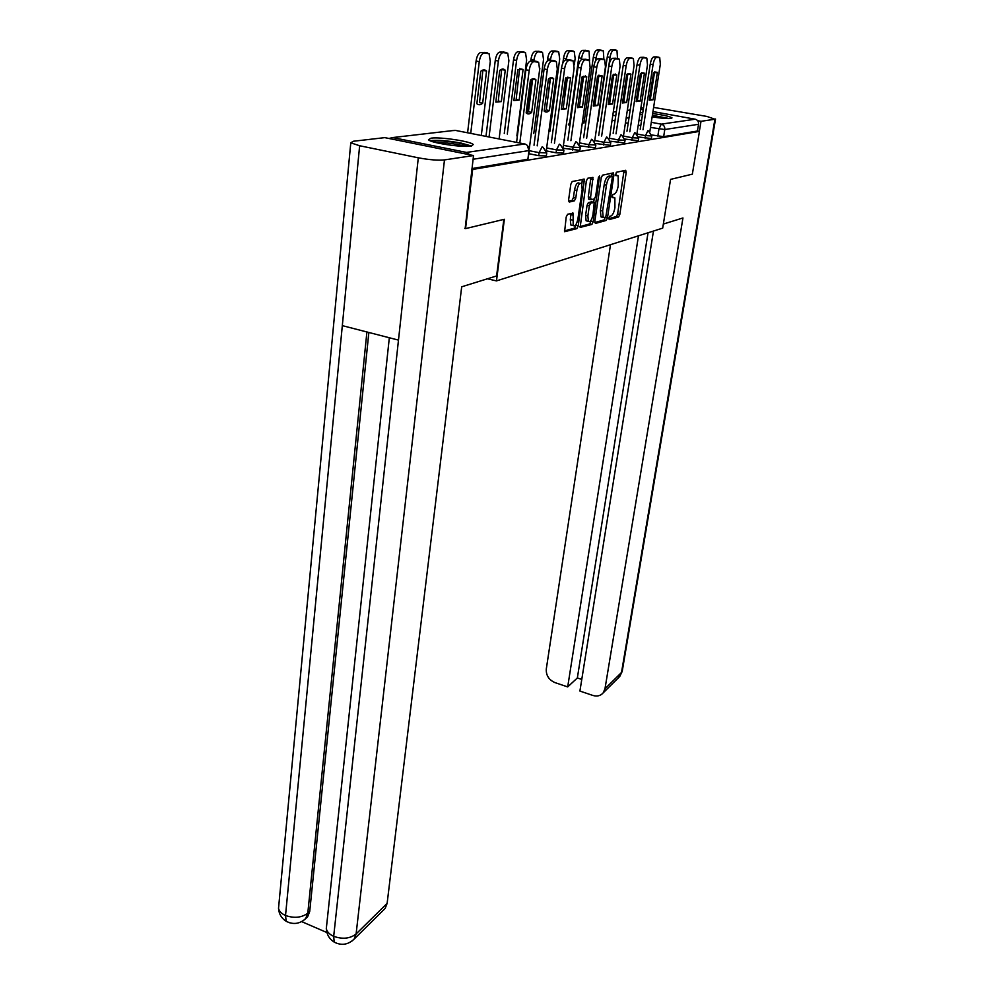 <?xml version="1.0" encoding="UTF-8"?>
<svg xmlns="http://www.w3.org/2000/svg" width="994" height="994" viewBox="0 0 994 994"><rect width="100%" height="100%" fill="white"/><g stroke="black" fill="none" stroke-linecap="round" stroke-linejoin="round"><path stroke-width="1.49" d="M608.837 218.133L609.223 219.599L618.591 216.99L619.821 214.431L626.208 172.484L625.698 170.309L616.33 172.273L615.584 175.516L618.169 175.826L618.218 185.866C617.361 190.488 616.031 193.221 614.23 194.103L613.012 194.402L612.13 196.203L612.254 197.607L614.876 197.868L614.913 207.721C614.056 212.306 612.739 215.052 610.95 215.984L609.72 216.319L608.837 218.133M652.126 116.882C661.047 118.261 667.347 118.783 671.025 118.472L672.006 117.888C669.981 116.484 663.52 115.031 652.648 113.527M642.77 112.657L640.161 112.67M470.932 146.106L473.243 144.565C471.305 141.459 440.305 136.762 431.048 138.154L428.489 139.756C430.39 142.875 462.222 147.634 470.932 146.106M567.574 214.257L566.195 217.027L564.617 231.714L576.905 228.608L578.235 225.887L584.435 179.206L572.196 181.504L570.817 184.263L568.63 199.757L569.301 202.043L574.408 200.825L575.774 198.092L576.855 190.488C578.073 184.797 579.664 182.523 581.589 183.666L582.173 189.307L577.949 218.692C576.706 224.395 575.116 226.669 573.178 225.526L573.116 213.138L567.574 214.257M699.453 131.394L692.346 174.161L670.565 179.38L662.687 228.123L496.478 280.904L504.368 219.276L465.552 228.608L472.672 169.44L699.453 131.394L697.428 131.022L698.546 124.287L664.787 129.531L650.486 127.418M594.822 221.314L595.406 223.451L606.228 220.432L607.483 217.823L613.882 175.106L613.348 172.894L602.526 175.168L601.233 177.802L594.822 221.314M591.89 224.433L580.148 227.415L586.361 180.958L587.702 178.261L592.971 177.404L590.573 197.458L591.169 199.682L594.35 198.912L595.654 196.253L598.376 177.69L599.556 175.95L593.182 221.774L591.89 224.433L589.628 223.948L579.912 226.644M639.925 114.186L642.422 114.931M469.976 154.828L466.509 152.43L392.667 137.57L388.989 138.489M465.552 228.608L464.77 228.434M472.672 169.44L471.877 169.278M697.428 131.022L663.657 136.65L651.791 134.985M640.658 109.352L643.217 109.812M652.959 111.576L695.216 119.205C697.626 119.914 698.732 121.616 698.546 124.287M546.737 153.113L546.352 155.921L538.711 155.66L529.032 153.735M563.884 150.33L563.499 153.088L556.081 152.803L546.538 150.926M580.223 147.684L579.837 150.38L563.747 148.355M595.828 145.149L595.443 147.808L580.136 145.882M610.738 142.726L610.353 145.335L595.779 143.521M625.015 140.415L624.617 142.974L610.726 141.247M638.67 138.203L638.285 140.713L625.002 139.073M651.753 136.079L651.368 138.539L638.682 136.986M496.478 280.904L487.458 278.792M471.964 168.57L527.864 159.264L529.467 150.429M608.8 218.63L616.404 216.53L617.634 213.971L624.033 170.657M611.385 176.373L611.67 173.242M594.772 222.519L604.017 219.96L605.234 217.537M605.731 217.413L612.229 178.013L612.093 176.572L610.527 176.746C608.701 177.591 607.346 180.374 606.464 185.095L602.625 210.964L603.196 217.288L605.731 217.413M609.757 176.05L611.844 176.472M602.19 217.301L600.96 216.816L600.376 210.492L604.203 184.635C605.085 179.926 606.439 177.143 608.278 176.298L609.595 176.025M589.069 199.16L588.274 196.986L590.896 177.591M594.188 198.949L593.704 202.279M591.07 220.246L590.921 221.289L593.182 221.774M587.876 215.947L588.398 221.302C590.237 222.37 591.765 220.134 592.971 214.605L594.25 202.478L590.672 203.099L589.355 205.77L587.876 215.947L585.59 215.462L586.112 220.817L587.541 221.115M591.877 201.894L593.853 202.316M585.59 215.462L587.069 205.298L588.386 202.627L591.579 201.832M589.628 223.948L590.921 221.289M572.395 225.352L570.867 225.029L570.308 219.599L571.028 213.375M580.049 183.356L579.253 183.194C577.315 182.039 575.737 184.312 574.507 190.016L576.855 190.488M568.618 201.161L572.072 200.341L573.426 197.595L574.507 190.016M581.85 184.126L582.335 179.38M564.381 230.943L574.594 228.111L576.085 224.333M609.894 93.001L610.776 92.256L613.385 74.5M615.149 74.625L615.249 73.966M617.51 58.534L616.963 50.52L613.683 50.209C612.031 50.682 610.813 53.067 610.03 57.391L600.649 121.877M597.928 121.38L607.272 56.919C608.055 52.607 609.272 50.222 610.912 49.75L613.77 49.762M610.018 92.119L610.776 92.256M650.337 99.288L649.281 100.183L653.518 72.798L657.357 72.562L654.549 72.09L650.337 99.288L653.12 99.773L657.357 72.562M640.223 129.245L650.238 64.163C651.058 59.802 652.25 57.379 653.816 56.894L656.512 56.869M653.12 99.773L649.281 100.183M649.84 131.593L660.327 64.299L659.73 57.64L656.636 57.366C655.071 57.851 653.89 60.274 653.058 64.635L650.238 64.163M643.006 129.767L653.058 64.635M594.909 94.678L596.45 93.995M603.88 59.218L603.321 50.843L599.867 50.508C598.152 50.98 596.909 53.427 596.114 57.838L595.717 60.609M583.95 123.181L593.294 57.366C594.089 52.955 595.344 50.52 597.059 50.035L600.041 50.048M595.145 93.076L596.537 93.324M585.391 76.55L585.491 75.867M579.328 95.735L580.906 95.871M589.566 60.709L589.082 51.191L585.466 50.818C583.677 51.303 582.385 53.8 581.589 58.311L581.403 59.59M579.49 94.616L582.484 76.6M569.376 125.058L578.719 57.826C579.527 53.316 580.819 50.831 582.608 50.346L585.727 50.346M580.024 94.144L581.13 94.331M663.346 224.06L682.953 217.959L604.973 688.78L621.511 672.478L714.922 119.218L701.019 121.318L699.341 131.37M610.49 244.698L546.29 669.061C545.979 675.398 548.874 679.908 554.963 682.605L567.698 686.916L638.471 235.814M714.922 119.218L706.908 116.435L653.605 107.402M643.516 107.874L640.844 108.184M697.651 120.696L701.019 121.318M653.456 231.055L579.912 691.066L592.822 695.427C597.108 696.707 600.562 695.85 603.196 692.855L604.973 688.78M648.038 232.782L577.352 677.945L581.776 679.436M577.352 677.945L567.698 686.916M503.846 219.413L496.602 275.947L461.688 286.806L387.126 903.384L385.15 908.429L383.498 910.057M359.642 145.745L342.321 325.634L398.482 340.11L418.3 157.81L359.642 145.745L350.783 142.825L353.317 141.26L384.79 137.632L473.529 155.536L465.155 228.508M418.3 157.81C429.172 159.835 437.894 160.531 444.48 159.91L473.529 155.536M301.679 921.624L326.902 932.534M368.849 332.481L309.718 911.436L307.593 916.878L305.779 918.555M326.678 925.103L326.305 928.607C326.976 931.8 329.436 934.372 333.686 936.336L334.208 942.126L337.438 943.567M278.842 904.913L278.519 908.367C279.202 911.312 281.538 913.697 285.526 915.499L286.185 921.289L289.577 922.78M652.35 115.503L668.018 118.572M660.687 118.037L652.163 116.708M669.434 118.572L652.375 115.279M642.509 114.422L640.608 114.409M431.744 141.384C437.298 140.303 446.617 140.924 459.7 143.235L469.603 146.242M465.217 146.354L458.868 144.776C450.021 143.124 442.392 142.39 435.981 142.589M471.516 146.019L461.03 143.061C447.499 140.626 437.136 139.819 429.917 140.663M637.353 100.618L636.172 101.537L640.422 73.581L644.423 73.332L641.577 72.848L637.353 100.618L640.173 101.115L644.423 73.332M626.978 131.233L637.017 64.759C637.85 60.311 639.08 57.838 640.708 57.341L643.528 57.304M640.173 101.115L636.222 101.587M636.918 133.805L647.479 64.896L646.833 58.124L643.59 57.814C641.962 58.311 640.732 60.796 639.9 65.244L637.017 64.759M629.811 131.767L639.9 65.244M626.68 102.519L622.492 102.954L626.767 74.388L630.942 74.14L626.68 102.519L623.797 102.009L622.542 103.003M623.797 102.009L627.91 73.481M613.149 133.308L623.226 65.393C624.07 60.845 625.338 58.311 627.04 57.801L629.985 57.776M623.437 136.128L634.073 65.517L633.389 58.621L629.96 58.298C628.27 58.808 627.003 61.33 626.158 65.89L623.226 65.393M616.031 133.855L626.158 65.89M630.942 74.14L628.034 73.643M565.884 77.781L563.349 96.306L564.729 97.188M574.284 64.821L575.153 58.509L574.234 51.551L570.419 51.141C568.568 51.638 567.226 54.198 566.418 58.795L566.269 59.864M562.852 63.057L563.511 58.298C564.319 53.701 565.648 51.154 567.512 50.657L570.78 50.669M550.254 77.867L547.856 97.909M549.918 131.307L559.697 59.019L558.727 51.924L554.702 51.489C552.763 51.999 551.384 54.608 550.564 59.317L550.415 60.398M551.956 78.451L552.055 77.718M547.296 61.106L547.595 58.808C548.415 54.098 549.794 51.489 551.745 50.98L555.174 50.992M535.841 98.928L539.804 68.325M533.691 79.421L533.79 78.688M533.766 133.569L543.532 59.541L542.5 52.322L538.263 51.837C536.238 52.359 534.809 55.03 533.977 59.851L533.84 60.957M531.442 79.346L527.093 112.794M530.734 61.069L530.958 59.329C531.778 54.521 533.206 51.85 535.244 51.328L538.847 51.34M612.577 103.985L608.216 104.432L612.49 75.246L616.852 74.985L612.577 103.985L609.645 103.451L608.278 104.507M609.645 103.451L613.745 74.289M598.723 135.482L608.825 66.039C609.67 61.392 610.987 58.808 612.751 58.286L615.845 58.261M609.372 138.601L620.07 66.176L619.337 59.155L615.733 58.783C613.969 59.317 612.652 61.901 611.807 66.548L608.825 66.039M601.656 136.041L611.807 66.548M616.852 74.985L613.907 74.475M597.854 105.513L593.281 105.985L597.568 76.14L602.128 75.855L597.854 105.513L594.872 104.966L593.381 106.085M594.872 104.966L598.935 75.122M572.929 212.977L572.643 215.052M583.64 137.756L593.753 66.735C594.611 61.976 595.965 59.329 597.816 58.795L601.072 58.77M602.128 75.855L599.121 75.345L602.128 75.855M594.673 141.223L605.445 66.846L604.65 59.702L600.861 59.305C599.009 59.839 597.655 62.485 596.798 67.257L593.753 66.735M586.634 138.328L596.798 67.257M582.447 107.103L577.663 107.6L581.95 77.072L586.733 76.786L582.447 107.103L579.403 106.544L577.787 107.725M579.403 106.544L583.664 76.252L586.733 76.786M567.872 140.129L577.986 67.443C578.856 62.585 580.247 59.876 582.186 59.317L585.603 59.305M579.303 144.031L590.138 67.555L589.293 60.286L585.28 59.851C583.354 60.398 581.95 63.107 581.08 67.977L577.986 67.443M570.916 140.713L581.08 67.977M519.166 100.096L523.092 69.406L517.812 69.642L513.886 100.543L519.166 100.096L516.147 99.537L519.638 68.487M516.868 135.929L526.621 60.087L525.515 52.744L521.042 52.21C518.918 52.744 517.439 55.478 516.607 60.41L507.288 134.066M504.269 133.482L513.525 59.876C514.358 54.956 515.836 52.222 517.973 51.688L521.751 51.713M520.048 68.872L523.092 69.406M566.319 108.781L561.312 109.303L565.586 78.054L570.606 77.756L566.319 108.781L563.213 108.209L561.461 109.452M563.213 108.209L567.475 77.197L570.606 77.756M551.347 142.627L561.461 68.201C562.331 63.218 563.784 60.435 565.81 59.876L569.4 59.851M563.2 147.05L574.11 68.3L573.203 60.895L568.966 60.423C566.94 60.982 565.499 63.765 564.617 68.748L561.461 68.201M554.453 143.223L564.617 68.748M501.349 101.612L505.263 70.201C503.635 68.623 501.784 68.698 499.721 70.45L495.82 102.084L501.349 101.612L498.267 101.04L501.709 69.245M499.174 138.415L508.891 60.659L507.723 53.179L502.989 52.607C500.765 53.154 499.236 55.95 498.392 61.007L489.123 136.451M486.041 135.843L495.26 60.46C496.093 55.416 497.621 52.607 499.858 52.061L503.846 52.086M502.156 69.655L505.263 70.201M549.409 110.533C547.446 112.372 545.694 112.558 544.153 111.079L548.427 79.073C550.415 77.284 552.167 77.184 553.683 78.762L549.409 110.533L546.253 109.949L544.327 111.253M546.253 109.949L550.502 78.203L553.683 78.762M534.026 145.236L544.116 68.984C544.998 63.877 546.501 61.044 548.626 60.46L552.415 60.435M546.327 150.343L557.299 69.083L556.329 61.541L551.844 61.019C549.732 61.591 548.228 64.436 547.334 69.555L544.116 68.984M537.182 145.857L547.334 69.555M482.674 103.214L486.551 71.034C484.836 69.418 482.898 69.505 480.736 71.295L476.859 103.711C478.611 105.227 480.549 105.066 482.674 103.214L479.53 102.63L482.885 70.04M481.307 135.47L490.291 61.268L489.06 53.651L484.041 53.017C481.705 53.577 480.114 56.447 479.27 61.628L470.734 133.407M467.59 132.786L476.076 61.056C476.921 55.888 478.512 53.03 480.847 52.458L485.047 52.496M483.395 70.475L486.551 71.034M531.666 112.372C529.616 114.26 527.777 114.459 526.149 112.943L530.398 80.154C532.486 78.315 534.325 78.203 535.928 79.818L531.666 112.372L528.435 111.763L526.36 113.142M528.435 111.763L532.672 79.247L535.928 79.818M516.569 142.378L525.901 69.816C526.795 64.585 528.361 61.665 530.585 61.069L534.573 61.056M529.33 148.441L539.655 69.903L538.624 62.224L533.865 61.64C531.641 62.237 530.088 65.157 529.193 70.388L525.901 69.816M519.8 143.012L529.193 70.388M466.509 152.43L524.72 143.981L455.041 130.326L392.667 137.57M657.829 136.116L658.947 128.984L661.271 124.138L695.216 119.205M640.782 125.617L638.235 125.157M628.171 123.293L625.45 122.784M615 120.846L612.08 120.311M612.826 115.242L615.758 115.776M626.22 117.702L628.941 118.199M639.018 120.05L641.565 120.522M651.281 122.312L661.271 124.138C663.806 124.896 664.974 126.685 664.787 129.531L663.657 136.65M630.184 110.011L627.326 110.346M616.367 111.614L613.31 111.974M538.711 155.66L539.121 152.654L529.429 150.74M556.081 152.803L556.491 149.87L546.65 147.944M572.656 150.094L573.053 147.211L563.436 145.348M588.46 147.497L588.87 144.689L579.465 142.875M603.569 145.012L603.967 142.266L594.785 140.514M618.019 142.639L618.417 139.955L609.421 138.253M631.849 140.378L632.259 137.744L623.449 136.079M645.106 138.203L645.516 135.619L637.216 134.066M648.473 130.922L651.778 135.967L645.516 135.619L647.902 130.674M635.328 132.96L638.682 138.091L632.259 137.744L634.719 132.687M621.623 135.085L625.027 140.291L618.417 139.955L620.964 134.786M607.297 137.296L610.763 142.602L603.967 142.266L606.601 136.973M592.337 139.62L595.853 145L588.87 144.689L591.579 139.272M576.682 142.055L580.247 147.522L573.053 147.211L575.861 141.67M560.281 144.602L563.896 150.156L556.491 149.87L559.386 144.18M543.084 147.274L546.762 152.927L539.121 152.654L542.128 146.814M527.864 159.264L529.007 150.579L473.082 159.251M527.168 145.261L529.007 150.579C529.156 147.112 527.727 144.913 524.72 143.981L525.491 144.192M452.469 130.624L455.724 130.463M612.093 197.073L613.733 197.408M615.423 175.031L617.05 175.354M623.996 172.049L626.208 172.484M617.634 213.971L619.821 214.431M616.404 216.53L618.591 216.99M611.645 174.658L613.882 175.106M605.632 217.438L607.483 217.823M604.017 219.96L606.228 220.432M608.278 176.298L610.527 176.746M604.203 184.635L606.464 185.095M600.376 210.492L602.625 210.964M590.883 179.044L593.182 179.504M588.274 196.986L590.573 197.458M588.883 199.198L590.871 199.62M598.487 177.168L599.693 177.417M588.386 202.627L590.672 203.099M587.069 205.298L589.355 205.77M571.003 214.704L573.327 215.189M570.308 219.599L572.631 220.096M573.426 197.595L575.774 198.092M572.072 200.341L574.408 200.825M582.322 180.858L584.646 181.33M575.936 225.389L578.235 225.887M574.594 228.111L576.905 228.608M607.272 56.919L610.03 57.391M610.912 49.75L613.683 50.209M613.435 49.7L616.181 50.16M658.997 57.279L656.189 56.807M656.636 57.366L653.816 56.894M593.294 57.366L596.114 57.838M597.059 50.035L599.867 50.508M599.68 49.986L602.476 50.458M578.719 57.826L581.589 58.311M582.608 50.346L585.466 50.818M585.342 50.284L588.187 50.769M618.392 677.833L622.331 670.639L715.531 119.019M444.48 159.91L356.113 933.938L387.126 903.384M366.91 331.971L307.792 913.2L309.718 911.436M286.185 921.289C293.18 924.867 299.679 923.985 305.68 918.655L307.792 913.2C301.667 917.711 294.249 918.481 285.526 915.499L342.321 325.634M398.482 340.11L333.686 936.336C342.644 939.454 350.112 938.647 356.113 933.938L354.125 939.106L351.727 941.243M307.593 916.878L303.133 920.755M646.05 57.727L643.193 57.254M643.59 57.814L640.708 57.341M632.544 58.199L629.624 57.714M629.96 58.298L627.04 57.801M563.511 58.298L566.418 58.795M567.512 50.657L570.419 51.141M570.37 50.595L573.265 51.079M547.595 58.808L550.564 59.317M551.745 50.98L554.702 51.489M554.727 50.918L557.684 51.427M530.958 59.329L533.977 59.851M535.244 51.328L538.263 51.837M538.375 51.266L541.37 51.775M618.43 58.696L615.46 58.199M615.733 58.783L612.751 58.286M603.669 59.205L600.649 58.696M600.861 59.305L597.816 58.795M588.237 59.752L585.155 59.218M585.28 59.851L582.186 59.317M513.525 59.876L516.607 60.41M517.973 51.688L521.042 52.21M521.241 51.626L524.298 52.148M572.059 60.311L568.916 59.777M568.966 60.423L565.81 59.876M495.26 60.46L498.392 61.007M499.858 52.061L502.989 52.607M503.287 51.999L506.406 52.533M555.087 60.907L551.881 60.348M551.844 61.019L548.626 60.46M476.076 61.056L479.27 61.628M480.847 52.458L484.041 53.017M484.451 52.384L487.632 52.931M537.282 61.516L534.014 60.957M533.865 61.64L530.585 61.069M584.348 120.423L582.695 122.945M569.736 122.448L568.344 124.871M553.583 126.163L553.385 126.884M600.96 216.816L603.196 217.288M588.485 199.036L590.771 199.508M586.112 220.817L588.398 221.302M572.494 213.002L573.116 213.138M570.867 225.029L573.178 225.526M583.789 179.082L584.435 179.206M657.183 72.351L654.611 71.903M622.219 671.372L619.759 676.479L603.196 692.855M350.783 142.825L278.519 908.367C278.979 914.045 281.526 918.357 286.173 921.264M389.325 337.749L326.305 928.607C326.728 934.559 329.349 939.057 334.195 942.101M334.208 942.126C341.451 945.803 348.086 944.797 354.125 939.106L385.15 908.429M644.286 73.158L641.528 72.686M630.842 74.016L627.935 73.519M616.802 74.91L613.845 74.401"/></g></svg>
